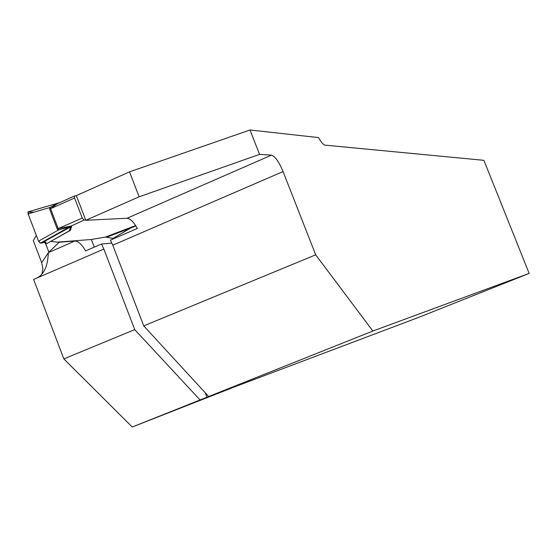 <?xml version="1.0" encoding="UTF-8"?>
<svg xmlns="http://www.w3.org/2000/svg" width="557" height="557" viewBox="0 0 557 557"><rect width="100%" height="100%" fill="white"/><g stroke="black" fill="none" stroke-linecap="round" stroke-linejoin="round"><path stroke-width="0.84" d="M41.956 273.926L42.917 268.641L41.684 262.667L48.452 252.579L74.882 241.028L59.174 242.26L48.452 252.579C47.811 254.236 49.016 273.807 34.945 278.883L33.636 279.454L63.846 358.91L132.246 427.017L234.873 386.76L418.056 317.622L529.15 273.41L372.856 331.032L132.246 427.017M41.684 262.667L33.288 240.617L36.344 235.465M74.882 241.028C78.314 241.167 81.886 244.46 85.604 250.915L101.513 244.008L103.853 249.076L34.945 278.883M94.293 247.141L91.362 239.489L57.378 242.142L50.659 241.425M529.15 273.41L483.908 160.332L324.996 145.133C323.332 144.799 321.166 142.286 318.493 137.593L250.016 129.983L129.523 171.862L76.33 195.604L85.792 220.287L126.989 218.267L271.468 155.138L259.562 154.366L139.139 196.795L85.792 220.287M112.779 245.212L143.741 325.887L315.694 254.828L283.06 171.549L112.779 245.212L110.439 240.137L137.328 228.467C133.652 221.916 130.199 218.511 126.989 218.267M200.067 399.961L134.731 329.612L63.846 358.91M134.731 329.612L103.853 249.076M111.901 243.117L101.513 244.008M271.468 155.138C275.081 156.336 278.946 161.802 283.06 171.549M315.694 254.828L372.856 331.032M250.016 129.983L259.562 154.366M205.261 392.796L207.009 397.343M143.741 325.887L208.687 396.528M129.523 171.862L139.139 196.795M45.681 243.736L48.835 252.008M76.434 195.862L74.742 195.89L57.204 203.792M85.687 220.022L84.016 220.106L82.248 218.038L74.575 198.007L74.387 196.12M57.12 203.813L50.583 208.701L58.2 228.648L71.038 226.058L71.658 226.316L70.356 230.375L67.641 231.789M91.362 239.489L105.461 237.059L113.12 238.417L130.38 228.085L106.951 237.108M105.461 237.059L133.311 226.441L113.12 238.417M74.464 196.008L57.204 203.765M41.538 243.019L46.057 242.051L45.396 243.743L46.732 243.66L69.36 230.793L70.648 226.741L70.203 226.49L58.346 230.083L38.524 241.181L40.334 243.193L41.538 243.019L71.658 226.316M45.396 243.743L44.845 242.309M46.621 243.701L70.356 230.375M135.873 225.961L130.38 228.085L130.06 227.59M114.686 238.299L113.356 238.431M58.736 202.894L28.066 211.869L28.122 213.881L49.754 207.58L58.213 203.068M28.122 213.881L38.524 241.181M58.422 202.999L59.46 202.671M51.077 208.193L49.754 207.58L49.629 209.119L57.239 229.059L58.346 230.083L58.889 228.648M84.016 220.106L69.347 226.894M71.038 226.058L40.334 243.193M34.005 212.168L27.934 212.078L28.88 215.872L38.273 240.527L40.417 243.186L46.057 242.051M68.434 231.538L64.368 233.641M133.311 226.441L135.755 225.78M57.239 229.059L82.248 218.038M74.575 198.007L49.629 209.119M28.066 211.869L58.381 203.033M57.803 203.208L56.995 203.89"/></g></svg>
